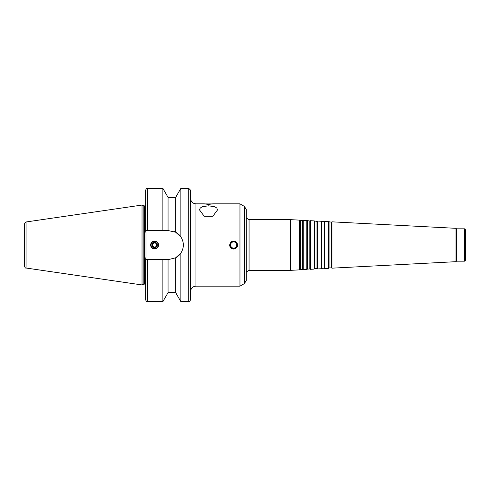 <?xml version="1.0" encoding="UTF-8"?>
<svg xmlns="http://www.w3.org/2000/svg" width="490" height="490" viewBox="0 0 490 490"><rect width="100%" height="100%" fill="white"/><g stroke="black" fill="none" stroke-linecap="round" stroke-linejoin="round"><path stroke-width="0.73" d="M249.061 219.661L249.061 270.339L246.256 271.956L246.256 218.044L249.061 219.661L290.619 219.661L290.619 270.339L249.061 270.339M300.29 220.531L300.29 269.469L302.63 269.347L302.63 220.653L299.604 220.132L299.604 269.868L290.619 270.339M299.604 220.132L290.619 219.661M302.63 220.653L303.2 220.322L303.2 269.678L302.63 269.347M307.481 220.904L307.481 269.096L309.815 268.973L309.815 221.027L306.795 220.506L306.795 269.494L303.2 269.678M306.795 220.506L303.2 220.322M309.815 221.027L310.391 220.696L310.391 269.304L309.815 268.973M314.666 221.284L314.666 268.716L317.005 268.594L317.005 221.407L313.98 220.886L313.98 269.114L310.391 269.304M313.98 220.886L310.391 220.696M317.005 221.407L317.575 221.076L317.575 268.924L317.005 268.594M321.857 221.658L321.857 268.342L324.196 268.22L324.196 221.78L321.171 221.26L321.171 268.74L317.575 268.924M321.171 221.26L317.575 221.076M324.196 221.78L324.766 221.449L324.766 268.551L324.196 268.22M329.047 222.037L329.047 267.963L331.381 267.84L331.381 222.16L328.361 221.639L328.361 268.361L324.766 268.551M328.361 221.639L324.766 221.449M331.381 222.16L331.951 221.829L331.951 268.171L331.381 267.84M456.019 261.672L456.515 261.176L456.515 228.824L456.019 228.328L456.019 261.672L331.951 268.171M456.019 228.328L331.951 221.829M456.515 228.824L464.6 228.824L464.6 261.176L456.515 261.176M464.6 228.824L465.5 229.724L465.5 260.276L464.6 261.176M239.965 203.846L244.461 206.443L246.256 209.555L246.256 280.445L244.461 283.557L239.965 286.154L239.965 203.846L229.632 203.846L237.724 203.846M208.52 203.932L213.015 203.889L208.52 204.373L204.03 203.889L208.52 203.932M195.939 286.154C192.668 286.472 190.867 288.267 190.549 291.544L190.549 198.456C190.867 201.733 192.668 203.528 195.939 203.846L195.939 286.154L239.965 286.154M204.195 216.249L199.534 209.953L200.208 208.066L202.278 206.719L208.52 205.818L214.761 206.719L216.831 208.066L217.505 209.953L212.844 216.249L204.385 216.249L212.844 216.249M151.012 245A3.595 3.595 0 0 1 156.402 241.889A3.595 3.595 0 0 1 156.402 248.112A3.595 3.595 0 0 1 151.012 245M151.949 245A2.658 2.658 0 0 1 155.936 242.697A2.658 2.658 0 0 1 155.936 247.303A2.658 2.658 0 0 1 151.949 245M152.531 245A2.076 2.076 0 0 1 155.642 243.205A2.076 2.076 0 0 1 155.642 246.795A2.076 2.076 0 0 1 152.531 245M150.657 245A3.951 3.951 0 0 1 156.586 241.576A3.951 3.951 0 0 1 156.586 248.424A3.951 3.951 0 0 1 150.657 245M229.841 245A3.834 3.834 0 0 0 235.598 248.32A3.834 3.834 0 0 0 235.598 241.68A3.834 3.834 0 0 0 229.841 245M233.681 249.043C231.225 248.804 229.877 247.456 229.632 245C230.686 241.025 232.983 240.076 236.535 242.14C238.606 245.692 237.65 247.995 233.681 249.043M230.563 245A3.112 3.112 0 0 0 235.237 247.695A3.112 3.112 0 0 0 235.237 242.305A3.112 3.112 0 0 0 230.563 245M168.064 197.378L162.876 188.393L162.876 230.533L168.064 230.533L168.064 197.378L175.659 197.378L180.847 188.393L188.754 188.393L190.549 190.187L190.549 299.813C189.777 301.473 189.177 302.073 188.754 301.607L188.754 188.393M180.847 188.393L180.847 236.848C184.191 242.281 184.191 247.72 180.847 253.152L180.847 301.607L188.754 301.607M175.659 197.378L175.659 232.211L180.847 236.848A14.467 14.467 0 0 0 174.446 231.641M168.064 230.533L175.659 232.211M147.417 230.533L147.417 188.393C146.976 187.94 146.375 188.54 145.622 190.187L145.622 230.533L162.876 230.533M168.064 259.467L168.064 292.622L175.659 292.622L175.659 257.789A14.467 14.467 0 0 0 180.847 253.152L175.659 257.789L168.897 259.467L145.622 259.467L145.983 257.036L145.983 232.964L145.628 230.533M26.037 221.976L24.5 223.752L24.5 266.248C25.106 267.742 25.615 268.336 26.037 268.024L142.026 284.941L142.026 205.059L26.037 221.976L26.037 268.024M142.026 205.059L143.858 205.916L143.858 284.084L142.026 284.941M143.858 205.916L144.544 205.916L144.544 284.084L145.622 284.574M145.983 232.964L145.983 257.036M145.622 205.426L144.544 205.916M145.622 259.467L145.622 299.813C146.381 301.466 146.982 302.067 147.417 301.607L162.876 301.607L162.876 259.467M212.617 203.846L229.632 203.846M195.939 203.846L204.422 203.846M147.417 259.467L147.417 301.607M244.461 206.443L244.461 283.557M300.29 269.469L299.604 269.868M307.481 269.096L306.795 269.494M314.666 268.716L313.98 269.114M321.857 268.342L321.171 268.74M329.047 267.963L328.361 268.361M147.417 188.393L162.876 188.393M143.858 284.084L144.544 284.084M168.064 292.622L162.876 301.607M175.659 292.622L180.847 301.607"/></g></svg>

